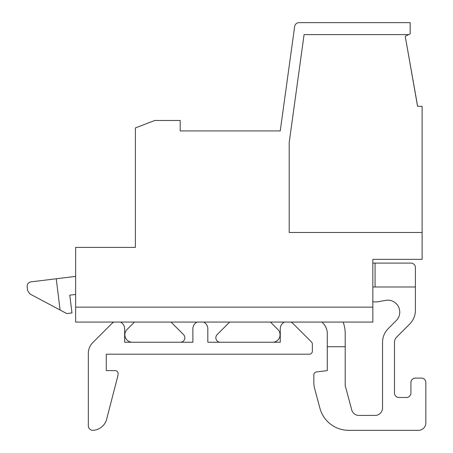 <?xml version="1.0" encoding="UTF-8"?>
<svg xmlns="http://www.w3.org/2000/svg" width="453" height="453" viewBox="0 0 453 453"><rect width="100%" height="100%" fill="white"/><g stroke="black" fill="none" stroke-linecap="round" stroke-linejoin="round"><path stroke-width="0.68" d="M417.638 106.279L405.237 36.319L417.57 106.279L422.117 106.279L422.117 259.354L372.836 259.354L372.836 263.091L375.073 263.091L375.073 286.981L415.395 286.981L415.395 267.57A4.479 4.479 0 0 0 410.916 263.091L375.073 263.091M321.953 322.077L322.91 323.034A14.932 14.932 0 0 1 327.287 333.595L327.287 346.721L345.203 346.721L345.203 385.548L351.726 409.88A7.469 7.469 0 0 0 358.94 415.418L375.073 415.418A7.469 7.469 0 0 0 382.542 407.949L382.542 342.343A19.417 19.417 0 0 1 388.227 328.618L396.262 320.582A11.948 11.948 0 0 0 385.735 300.367L378.249 301.692A14.932 14.932 0 0 1 372.836 301.647L372.836 302.666M372.836 259.354L372.836 322.077L75.645 322.077L75.645 247.406L135.379 247.406L135.379 127.933L154.796 120.47L180.186 120.47L180.186 130.923L280.243 130.923L294.643 26.517A4.479 4.479 0 0 1 299.082 22.65L410.169 22.65L410.169 33.85L408.674 34.598L304.082 34.598L289.201 142.469L289.201 232.474L422.117 232.474M405.237 36.319L408.674 34.598M135.379 247.406L135.379 239.943M327.287 346.721L327.287 370.616L316.466 371.941A2.984 2.984 0 0 0 313.844 374.908L313.844 382.598A22.401 22.401 0 0 0 314.609 388.397L319.914 408.21A29.87 29.87 0 0 0 348.765 430.35L418.379 430.35A7.469 7.469 0 0 0 425.848 422.881L425.848 382.559A4.479 4.479 0 0 0 421.369 378.079L415.395 378.079A4.479 4.479 0 0 0 410.916 382.559L410.916 393.017A4.479 4.479 0 0 1 406.437 397.496L398.968 397.496A4.479 4.479 0 0 1 394.489 393.017L394.489 342.343A7.469 7.469 0 0 1 396.675 337.066L409.71 324.031A19.417 19.417 0 0 0 415.395 310.305L415.395 267.57M113.93 322.077A7.469 7.469 0 0 0 111.902 323.516L92.712 342.706A14.932 14.932 0 0 0 88.341 353.266L88.341 425.854A4.479 4.479 0 0 0 93.075 430.327A14.932 14.932 0 0 0 106.5 419.789L117.491 377.287A22.401 22.401 0 0 0 118.097 373.895A2.984 2.984 0 0 0 115.124 370.616L106.262 370.616L106.262 354.184L309.365 354.184A2.984 2.984 0 0 0 312.349 351.2L312.349 344.093A2.984 2.984 0 0 0 311.477 341.981L293.012 323.516A7.469 7.469 0 0 0 290.985 322.077M124.649 342.242L192.876 342.242L124.649 342.242L124.649 328.799A7.469 7.469 0 0 0 120.436 322.077M192.876 342.242L192.876 328.799A7.469 7.469 0 0 1 197.089 322.077M207.814 342.242L280.265 342.242L207.814 342.242L207.814 328.799A7.469 7.469 0 0 0 203.601 322.077M280.265 342.242L280.265 328.799A7.469 7.469 0 0 1 284.478 322.077M375.073 286.981L372.836 286.981M343.119 322.077A32.854 32.854 0 0 1 345.203 333.595L345.203 346.721M60.085 310.005L56.251 278.765L31.053 281.857C28.38 282.321 27.078 283.986 27.152 286.851L27.605 290.571L29.949 293.98L66.812 313.578L71.97 312.944L69.785 295.158L75.645 294.439M311.477 341.981L291.573 322.077M272.587 342.242A7.469 7.469 0 0 0 277.865 329.49L270.452 322.077M229.677 322.077L217.168 334.591A4.479 4.479 0 0 0 220.334 342.242M180.356 342.242A4.479 4.479 0 0 0 183.522 334.591L171.013 322.077M134.462 322.077L127.05 329.49A7.469 7.469 0 0 0 132.327 342.242M113.341 322.077L92.712 342.706M75.645 276.381L56.251 278.765M313.844 374.908L313.844 382.598M327.287 370.616L316.466 371.941M351.726 409.88A7.469 7.469 0 0 0 358.94 415.418M375.073 415.418A7.469 7.469 0 0 0 382.542 407.949L382.542 342.343M396.262 320.582A11.948 11.948 0 0 0 385.735 300.367L378.249 301.692M394.489 342.343A7.469 7.469 0 0 1 396.675 337.066L409.71 324.031M398.968 397.496A4.479 4.479 0 0 1 394.489 393.017M410.916 393.017A4.479 4.479 0 0 1 406.437 397.496M421.369 378.079L415.395 378.079M425.848 422.881L425.848 382.559M348.765 430.35L418.379 430.35M314.609 388.397L319.914 408.21M312.349 351.2L312.349 344.093M115.124 370.616L106.262 370.616L106.262 354.184L309.365 354.184M106.5 419.789L117.491 377.287M88.341 353.266L88.341 425.854M327.287 333.595A14.932 14.932 0 0 0 322.91 323.034M27.152 286.851L27.605 290.571M372.836 307.145L75.645 307.145"/></g></svg>
